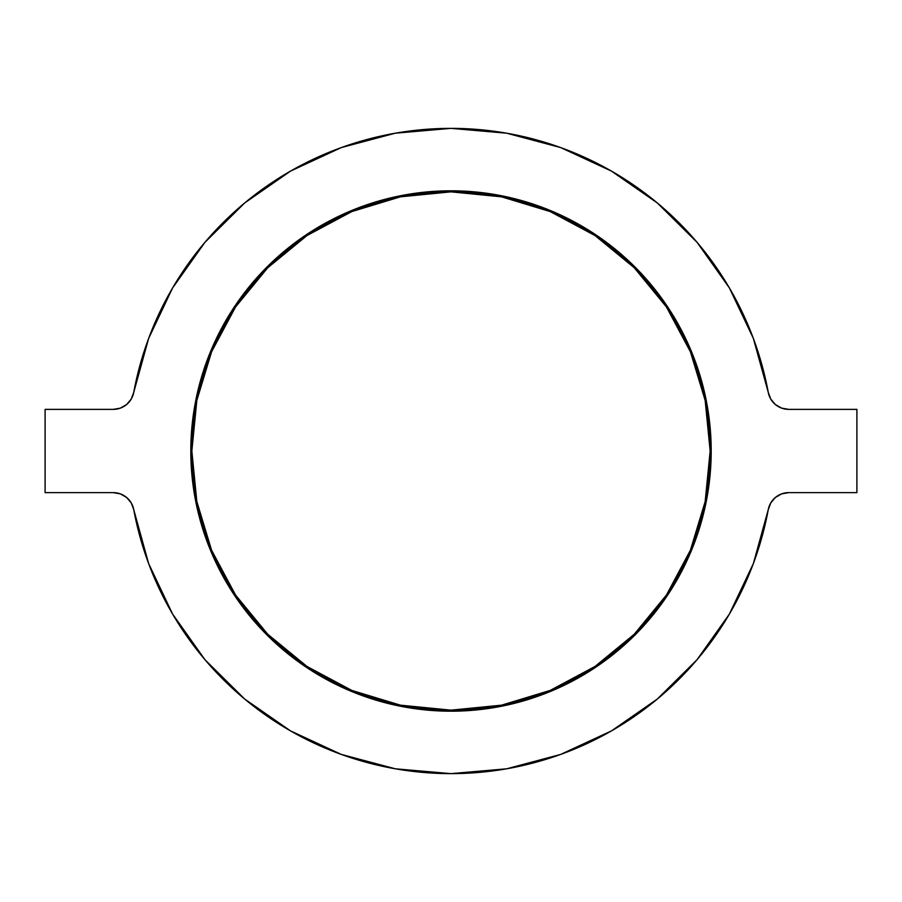 <?xml version="1.0" encoding="UTF-8"?>
<svg xmlns="http://www.w3.org/2000/svg" width="902" height="902" viewBox="0 0 902 902"><rect width="100%" height="100%" fill="white"/><g stroke="black" fill="none" stroke-linecap="round" stroke-linejoin="round"><path stroke-width="1.35" d="M706.198 400.24L711.193 451L710.156 451A259.156 259.156 0 0 1 451 710.156A259.156 259.156 0 0 1 191.844 451L190.807 451A260.193 260.193 0 0 0 451 711.193A260.193 260.193 0 0 0 711.193 451L706.198 501.76L691.383 550.57L667.345 595.557L634.985 634.985L595.557 667.345L550.57 691.383L501.76 706.198L451 711.193L400.24 706.198L351.43 691.383L306.443 667.345L267.015 634.985L234.655 595.557L210.617 550.57L195.802 501.76L190.807 451L195.802 400.24L210.617 351.43L234.655 306.443L267.015 267.015L306.443 234.655L351.43 210.617L400.24 195.802L451 190.807L501.76 195.802L550.57 210.617L595.557 234.655L634.985 267.015L667.345 306.443L691.383 351.43L706.198 400.24L711.193 451L706.198 501.76M133.744 392.336A322.634 322.634 0 0 1 768.256 392.336L753.373 338.453L729.402 287.941L697.077 242.334L657.355 202.984L611.443 171.087L560.717 147.59L506.698 133.203L451 128.366L395.302 133.203L341.283 147.59L290.557 171.087L244.645 202.984L204.923 242.334L172.598 287.941L148.627 338.453L133.744 392.336L131.23 399.079L126.584 404.558L120.349 408.132L113.269 409.373L45.1 409.373L45.1 492.627L113.269 492.627L120.349 493.868L126.584 497.442L131.23 502.921L133.744 509.664L148.627 563.547L172.598 614.059L204.923 659.666L244.645 699.016L290.557 730.913L341.283 754.41L395.302 768.797L451 773.634L506.698 768.797L560.717 754.41L611.443 730.913L657.355 699.016L697.077 659.666L729.402 614.059L753.373 563.547L768.256 509.664A322.634 322.634 0 0 1 133.744 509.664A20.814 20.814 0 0 0 113.269 492.627L45.1 492.627L45.1 409.373L113.269 409.373A20.814 20.814 0 0 0 133.744 392.336A322.634 322.634 0 0 1 768.256 392.336L770.77 399.079L775.416 404.558L781.651 408.132L788.731 409.373A20.814 20.814 0 0 1 768.256 392.336M856.9 409.373L788.731 409.373L856.9 409.373L856.9 492.627L856.9 409.373M768.256 509.664L770.77 502.921L775.416 497.442L781.651 493.868L788.731 492.627L856.9 492.627L788.731 492.627A20.814 20.814 0 0 0 768.256 509.664A322.634 322.634 0 0 1 133.744 509.664M195.802 501.76L190.807 451L195.802 400.24M210.617 351.43L234.655 306.443M667.345 306.443L691.383 351.43M691.383 550.57L667.345 595.557M234.655 595.557L210.617 550.57M710.156 451L705.172 400.443L690.425 351.825L666.477 307.018L634.253 267.747L594.982 235.523L550.175 211.575L501.557 196.828L451 191.844L400.443 196.828L351.825 211.575L307.018 235.523L267.747 267.747L235.523 307.018L211.575 351.825L196.828 400.443L191.844 451L196.828 501.557L211.575 550.175L235.523 594.982L267.747 634.253L307.018 666.477L351.825 690.425L400.443 705.172L451 710.156L501.557 705.172L550.175 690.425L594.982 666.477L634.253 634.253L666.477 594.982L690.425 550.175L705.172 501.557L710.156 451L711.193 451A260.193 260.193 0 0 0 451 190.807A260.193 260.193 0 0 0 190.807 451L191.844 451A259.156 259.156 0 0 1 451 191.844A259.156 259.156 0 0 1 710.156 451"/></g></svg>

